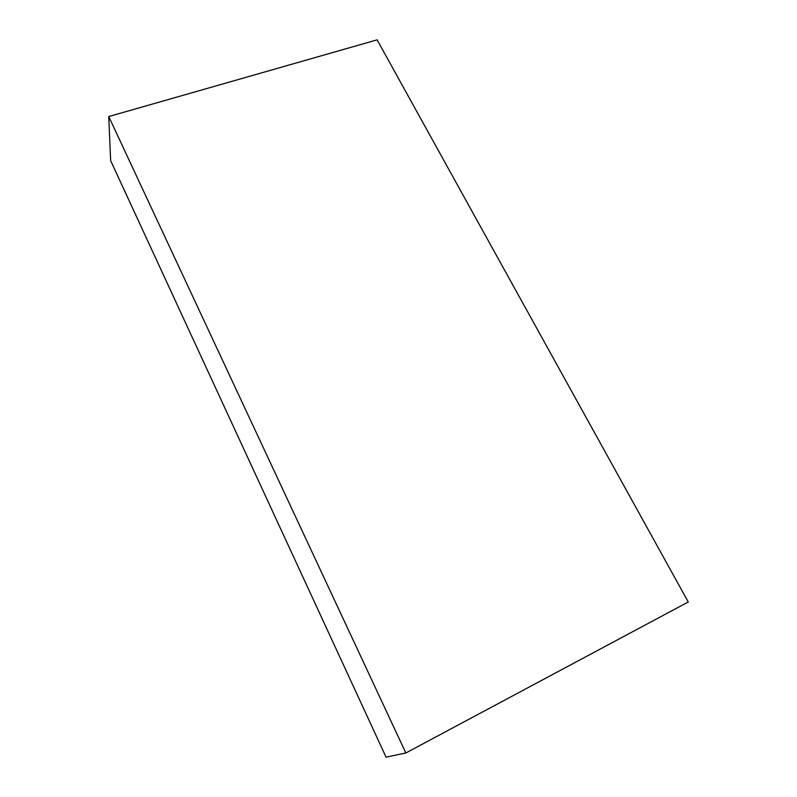 <?xml version="1.0" encoding="UTF-8"?>
<svg xmlns="http://www.w3.org/2000/svg" width="797" height="797" viewBox="0 0 797 797"><rect width="100%" height="100%" fill="white"/><g stroke="black" fill="none" stroke-linecap="round" stroke-linejoin="round"><path stroke-width="1.2" d="M405.852 752.986L688.259 601.984L377.111 39.85L108.741 116.551L110.644 160.625L386.057 757.15L405.852 752.986L108.741 116.551"/></g></svg>
